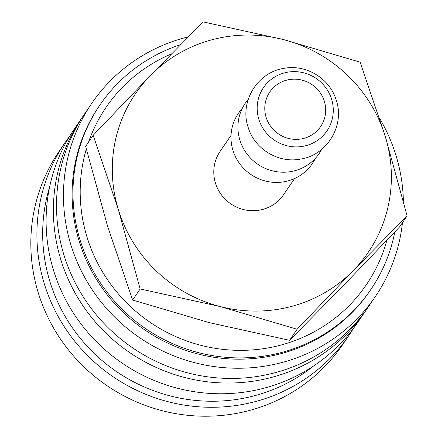 <?xml version="1.0" encoding="UTF-8"?>
<svg xmlns="http://www.w3.org/2000/svg" width="438" height="438" viewBox="0 0 438 438"><rect width="100%" height="100%" fill="white"/><g stroke="black" fill="none" stroke-linecap="round" stroke-linejoin="round"><path stroke-width="0.66" d="M180.576 44.676A163.889 159.054 34.2 0 0 99.831 105.147A163.889 159.054 34.2 0 0 105.268 289.814A163.889 159.054 34.2 0 0 282.696 352.174A163.889 159.054 34.2 0 0 370.871 289.474A163.889 159.054 34.2 0 0 394.819 231.937M171.537 53.869A157.483 152.84 34.2 0 0 88.596 142.005M86.319 149.079A157.483 152.84 34.2 0 0 126.692 302.893A157.483 152.84 34.2 0 0 281.716 344.848A157.483 152.84 34.2 0 0 386.885 240.287M99.831 105.147L98.966 106.423A163.889 159.054 34.2 0 0 104.403 291.089A163.889 159.054 34.2 0 0 281.831 353.45A163.889 159.054 34.2 0 0 370 290.75L370.871 289.474M188.313 36.847A171.57 166.511 34.2 0 0 183.872 37.997A171.57 166.511 34.2 0 0 91.569 103.636A171.57 166.511 34.2 0 0 97.263 296.959A171.57 166.511 34.2 0 0 283.008 362.242A171.57 166.511 34.2 0 0 375.311 296.603A171.57 166.511 34.2 0 0 402.456 222.685M91.569 103.636L84.627 113.847A171.57 166.511 34.2 0 0 90.321 307.164A171.57 166.511 34.2 0 0 276.066 372.448A171.57 166.511 34.2 0 0 368.369 306.808L375.311 296.603M83.083 116.152A171.57 166.511 34.2 0 0 81.506 118.441A171.57 166.511 34.2 0 0 87.195 311.757A171.57 166.511 34.2 0 0 272.94 377.041A171.57 166.511 34.2 0 0 365.248 311.402A171.57 166.511 34.2 0 0 366.787 309.091M81.506 118.441L74.214 129.155A171.57 166.511 34.2 0 0 79.908 322.478A171.57 166.511 34.2 0 0 265.652 387.761A171.57 166.511 34.2 0 0 357.955 322.122L365.248 311.402M49.669 186.807A166.445 161.54 34.2 0 0 91.175 350.433A166.445 161.54 34.2 0 0 255.666 395.426A166.445 161.54 34.2 0 0 313.367 366.135M69.784 136.037A171.57 166.511 34.2 0 0 65.016 142.684A171.57 166.511 34.2 0 0 70.71 336.006A171.57 166.511 34.2 0 0 256.454 401.285A171.57 166.511 34.2 0 0 348.757 335.645A171.57 166.511 34.2 0 0 353.187 328.768M65.016 142.684L58.944 151.614A171.57 166.511 34.2 0 0 64.638 344.936A171.57 166.511 34.2 0 0 250.377 410.22A171.57 166.511 34.2 0 0 342.686 344.575L348.757 335.645M231.029 135.364L220.073 151.466A38.413 37.279 34.2 0 0 221.349 194.746A38.413 37.279 34.2 0 0 262.937 209.364A38.413 37.279 34.2 0 0 283.6 194.669L294.555 178.562M284.131 72.971A38.413 37.279 34.2 0 0 258.825 119.235A38.413 37.279 34.2 0 0 306.321 145.564A38.413 37.279 34.2 0 0 331.626 99.3A38.413 37.279 34.2 0 0 284.131 72.971M248.209 99.415A44.698 43.384 34.2 0 0 245.302 151.592A44.698 43.384 34.2 0 0 295.124 170.645A44.698 43.384 34.2 0 0 321.667 149.374M242.154 108.629A44.698 43.384 34.2 0 0 237.987 161.228A44.698 43.384 34.2 0 0 288.182 180.856A44.698 43.384 34.2 0 0 315.322 158.392M203.15 21.9L149.862 76.086A140.839 136.689 34.2 0 0 118.359 209.621A140.839 136.689 34.2 0 0 220.336 306.6A140.839 136.689 34.2 0 0 292.524 306.151A140.839 136.689 34.2 0 0 353.811 270.043A140.839 136.689 34.2 0 0 385.314 136.514A140.839 136.689 34.2 0 0 283.337 39.535A140.839 136.689 34.2 0 0 211.149 39.984A140.839 136.689 34.2 0 0 149.862 76.086L93.163 135.293L118.359 209.621L140.149 288.965L220.336 306.6L297.117 329.25L353.811 270.043L407.099 215.857L385.314 136.514L360.118 62.185L283.337 39.535L203.15 21.9M407.099 215.857L399.576 226.922L342.877 286.123L289.589 340.31L209.402 322.68L132.621 300.03L107.425 225.701L85.64 146.352L93.163 135.293M304.103 138.304A30.731 29.822 -145.8 0 1 270.837 126.609A30.731 29.822 -145.8 0 1 269.813 91.985A30.731 29.822 -145.8 0 1 286.348 80.231A30.731 29.822 -145.8 0 1 319.614 91.925A30.731 29.822 -145.8 0 1 320.638 126.549A30.731 29.822 -145.8 0 1 304.103 138.304M289.589 340.31L297.117 329.25M132.621 300.03L140.149 288.965M403.387 201.179A171.57 166.511 34.2 0 0 379.609 118.348M336.351 100.548C330.115 78.528 305.943 63.817 283.523 68.432C257.352 72.418 239.493 101.862 248.023 126.921C254.226 148.789 278.114 163.478 300.424 159.114C326.797 155.364 344.947 125.755 336.351 100.548"/></g></svg>
